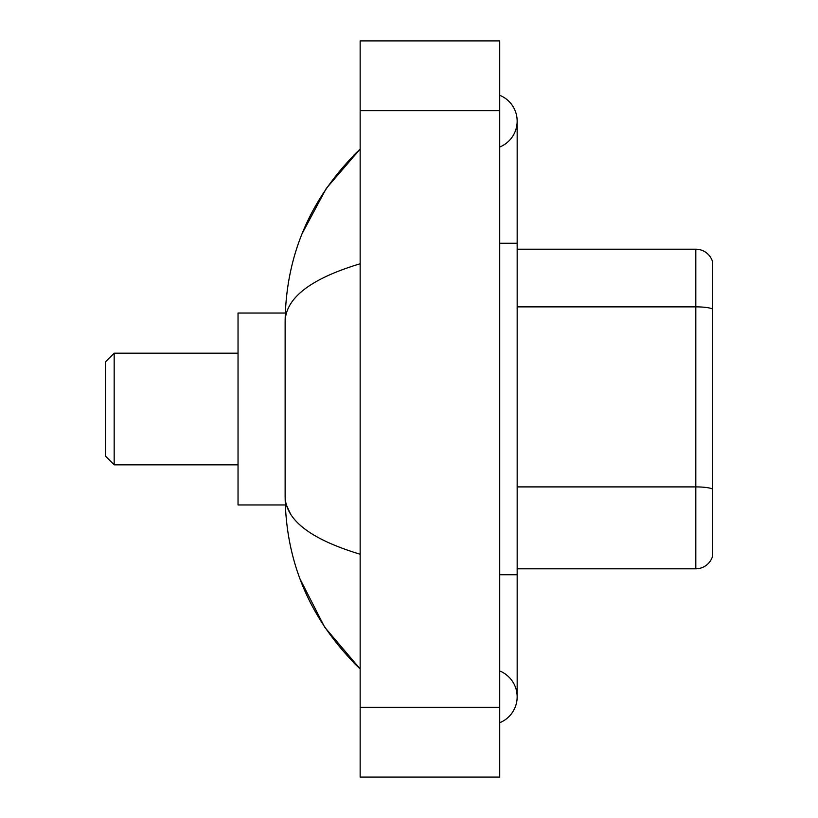 <?xml version="1.0" encoding="UTF-8"?>
<svg xmlns="http://www.w3.org/2000/svg" width="818" height="818" viewBox="0 0 818 818"><rect width="100%" height="100%" fill="white"/><g stroke="black" fill="none" stroke-linecap="round" stroke-linejoin="round"><path stroke-width="1.23" d="M499.716 574.737L517.16 574.737L517.16 121.146A27.914 27.914 0 0 1 499.716 147.025A27.914 27.914 0 0 0 499.716 95.277A27.914 27.914 0 0 1 517.16 121.146A27.914 27.914 0 0 0 499.716 95.277A27.914 27.914 0 0 1 517.16 121.146M499.716 722.723A27.914 27.914 0 0 0 499.716 670.975A27.914 27.914 0 0 1 499.716 722.723A27.914 27.914 0 0 0 517.16 696.854A27.914 27.914 0 0 1 499.716 722.723M360.155 263.764C310.809 278.641 285.799 297.854 285.134 321.423L285.134 496.577C285.697 520.064 310.697 539.287 360.155 554.236M360.155 777.1L499.716 777.1L499.716 40.9L360.155 40.9L360.155 777.1M285.134 321.423C285.881 254.337 310.891 196.882 360.155 149.06L326.29 188.406L302.118 233.6M300.012 578.95L324.613 627.109L360.155 668.94C310.891 621.118 285.881 563.663 285.134 496.577M290.37 513.673L286.382 504.951M712.55 261.76A17.444 17.444 0 0 0 695.801 249.204A17.444 17.444 0 0 1 712.55 261.76L712.55 556.24A17.444 17.444 0 0 1 695.801 568.796L517.16 568.796M712.55 309.04A17.444 3.027 180 0 0 695.801 306.862L695.801 249.204L517.16 249.204M114.172 464.829L114.172 353.171L105.45 361.893L105.45 456.107L114.172 464.829L238.038 464.829M285.288 313.049L238.038 313.049L238.038 504.951L285.288 504.951M499.716 243.263L517.16 243.263M360.155 707.314L499.716 707.314M360.155 110.686L499.716 110.686M712.55 489.082A17.444 3.027 180 0 0 695.801 486.904L695.801 306.862L517.16 306.862M695.801 568.796L695.801 486.904L517.16 486.904M517.16 574.737L517.16 696.854M360.155 149.06L354.082 154.919M360.155 668.94L354.082 663.081M114.172 353.171L238.038 353.171"/></g></svg>
